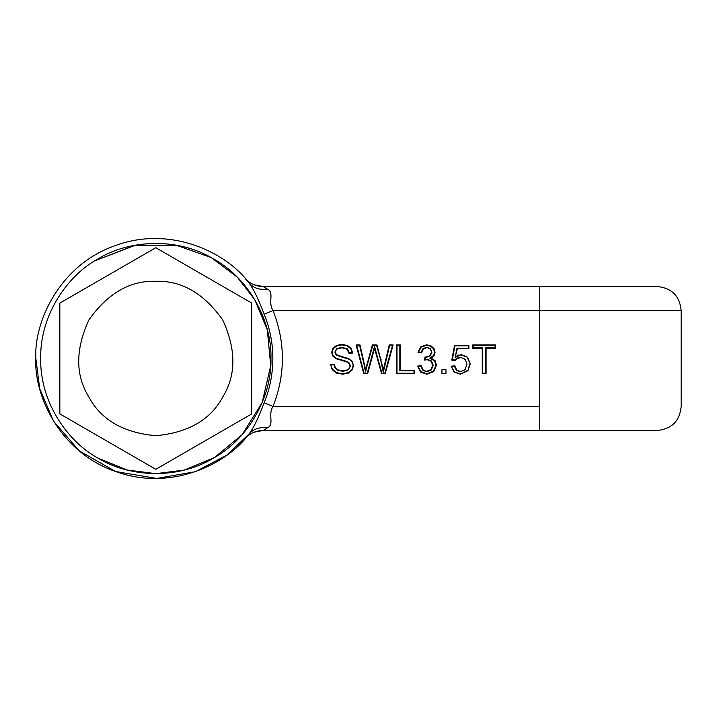 <?xml version="1.0" encoding="UTF-8"?>
<svg xmlns="http://www.w3.org/2000/svg" width="717" height="717" viewBox="0 0 717 717"><rect width="100%" height="100%" fill="white"/><g stroke="black" fill="none" stroke-linecap="round" stroke-linejoin="round"><path stroke-width="1.08" d="M254.033 432.234L263.076 430.469L267.45 427.897C259.644 426.83 253.433 428.927 248.844 434.188L226.689 455.25L195.472 471.687L156.745 478.436L115.634 471.517L79.372 450.948L53.587 421.273L39.749 388.82L35.85 358.5M264.134 402.846C258.398 418.11 253.298 428.551 248.844 434.188C227.576 463.648 171.3 492.014 115.634 471.517C59.52 452.293 33.762 394.771 35.85 358.5C33.762 322.229 59.52 264.707 115.634 245.483C171.3 224.986 227.576 253.352 248.844 282.812C253.433 288.073 259.644 290.17 267.45 289.103L263.076 286.531L267.45 289.103C274.763 292.76 267.495 301.857 273.007 310.524L539.614 310.524L539.614 286.531L657.157 286.531L263.076 286.531C255.987 286.397 250.027 283.726 245.196 278.537L248.844 282.812C253.298 288.449 258.398 298.89 264.134 314.154C269.915 328.368 272.827 343.156 272.854 358.5C272.827 373.844 269.915 388.632 264.134 402.846L273.007 406.476C285.527 374.489 285.527 342.511 273.007 310.524L264.134 314.154M263.076 286.531L254.033 284.766M539.614 310.524L681.15 310.524L539.614 310.524L539.614 430.469L657.157 430.469L263.076 430.469C255.987 430.603 250.027 433.274 245.196 438.463M248.844 282.812C227.576 253.352 171.3 224.986 115.634 245.483C59.52 264.707 33.762 322.229 35.85 358.5C33.762 394.771 59.52 452.293 115.634 471.517C171.3 492.014 227.576 463.648 248.844 434.188L245.384 438.248M267.45 427.897C274.772 424.231 267.477 415.152 273.007 406.476L539.614 406.476M456.621 369.766L454.847 365.858L451.136 366.172L453.978 372.006L460.386 374.202L467.941 370.707L470.227 363.958L467.627 357.236L461.273 354.628L456.12 356.259M458.19 370.859L458.656 371.039M458.208 355.175L458.755 354.996M421.856 367.991L422.098 368.448M423.084 369.802L421.148 365.643L417.617 366.118L420.476 371.962L426.767 374.22L433.722 371.603L436.465 365.213L435.058 360.57L431.365 358.204M424.625 370.877L425.073 371.048M429.895 356.241L425.548 357.021L425.557 357.505L429.895 356.241L431.903 352.208L430.442 348.641L426.705 347.234L422.94 348.668L421.121 352.343L418.558 351.886L421.229 347.127L426.633 345.289L430.756 346.248L433.597 348.829L434.574 352.289L433.651 355.417L429.815 358.24L434.672 360.857L435.99 365.204L433.391 371.254L426.767 373.745L420.798 371.603L418.172 366.521L420.78 366.172L422.887 370.322L426.794 371.782L426.991 371.281M428.793 370.976L429.375 370.734M432.154 367.929L432.396 367.337M432.423 363.349L432.199 362.802M429.591 360.212L429.044 359.988M427.278 359.71L431.123 361.278L432.718 365.294L430.998 369.569L426.785 371.298L422.887 370.322M431.401 352.423L429.761 355.722M430.818 354.592L431.087 354.081M422.94 348.668L423.147 349.17M348.462 351.16L348.202 350.667M345.182 348.247L344.608 348.059M339.284 348.032L338.702 348.211M337.115 348.964L341.982 347.79L346.992 349.188L348.991 353.311L352.639 353.033L351.231 348.498L347.467 345.469L341.821 344.438L336.542 345.415L332.93 348.292L331.693 352.37L332.697 355.955L335.771 358.634L346.454 361.834L346.616 361.386L335.986 358.204L335.771 358.634M335.986 358.204L333.109 355.695L332.168 352.37L333.324 348.561L336.721 345.863L341.821 344.913L347.279 345.908L350.828 348.767L352.119 352.594L349.394 352.8L347.297 348.812L341.982 347.315L336.658 348.668L334.875 352.101L335.377 352.244M336.398 354.574L335.359 352.11L336.658 348.668M338.218 355.569L338.774 355.802M399.835 370.797L414.014 370.797L414.014 373.234L396.985 373.234L396.985 345.406L399.835 345.406L399.835 370.797L400.319 370.313L400.319 344.931L396.51 344.931L396.51 373.709L414.498 373.709L414.498 370.313L400.319 370.313M399.835 345.406L400.319 344.931M414.014 370.797L414.498 370.313M414.014 373.234L414.498 373.709M396.985 373.234L396.51 373.709M396.985 345.406L396.51 344.931M381.094 359.495L380.628 359.629L383.281 372.275L389.663 345.406L389.286 344.931L383.335 369.685L376.972 344.931L372.374 344.931L365.598 369.685L360.006 344.931L356.098 344.931L363.734 373.709L367.624 373.709L374.579 348.399L381.543 373.709L385.217 373.709L393.113 344.931L389.286 344.931M383.281 372.275L383.335 369.685M389.663 345.406L393.113 344.931M392.486 345.406L384.85 373.234L385.217 373.709M384.85 373.234L381.543 373.709M375.475 351.778L375.941 351.653L374.552 346.356L374.579 348.399M374.552 346.356L367.256 373.234L367.624 373.709M367.256 373.234L363.734 373.709M364.102 373.234L356.716 345.406L356.098 344.931M356.716 345.406L360.006 344.931M364.379 363.797L363.913 363.904L365.545 372.024L365.598 369.685M365.545 372.024L367.364 364.487L366.898 364.37M367.364 364.487L372.741 345.406L372.374 344.931M372.741 345.406L376.972 344.931M352.119 352.594L352.639 353.033M349.394 352.8L348.991 353.311M341.982 347.315L341.982 347.79M334.875 352.101L336.174 355.049L336.479 354.664L342.224 356.716L342.126 357.191L348.408 358.993L348.596 358.554L342.224 356.716M348.408 358.993L352.307 361.493L348.596 358.554M351.913 361.762L353.508 365.58L352.307 361.493M353.024 365.58L352.19 369.918L353.508 365.58M351.787 369.649L348.211 372.634L348.408 373.073L352.19 369.918M348.211 372.634L342.86 373.727L342.86 374.202L348.408 373.073M342.86 373.727L336.497 372.625L336.318 373.064L342.86 374.202M336.497 372.625L332.571 369.372L332.168 369.64L336.318 373.064M332.571 369.372L330.591 364.469L332.168 369.64M331.111 364.899L334.185 364.146L330.591 364.469M333.781 364.666L334.973 367.964L335.368 367.696L334.185 364.146M334.973 367.964L338.083 370.375L335.368 367.696M338.083 370.375L342.681 371.272L342.69 370.788L338.272 369.936M342.681 371.272L346.705 370.59L346.535 370.142L342.69 370.788M346.705 370.59L349.403 368.655L346.535 370.142M349.403 368.655L350.317 365.903L349.018 368.359M350.317 365.903L349.421 363.232L349.833 365.894M349.421 363.232L346.616 361.386M346.454 361.834L349.045 363.528M336.174 355.049L342.126 357.191M332.168 352.37L331.693 352.37M336.721 345.863L336.542 345.415M341.821 344.913L341.821 344.438M426.705 347.234L430.11 348.991L431.903 352.208M421.121 352.343L421.506 352.898L423.272 349.009L426.705 347.718M418.558 351.886L417.975 352.271L421.506 352.898M421.229 347.127L420.915 346.759L417.975 352.271M426.633 345.289L426.633 344.805L420.915 346.759M430.756 346.248L430.971 345.818L426.633 344.805M433.597 348.829L434 348.579L430.971 345.818M434.574 352.289L435.058 352.289L434 348.579M433.651 355.417L434.054 355.686L435.058 352.289M429.815 358.24L431.087 358.124L434.054 355.686M435.99 365.204L436.465 365.213M426.767 373.745L426.767 374.22M418.172 366.521L417.617 366.118M420.78 366.181L421.148 365.643M426.794 371.782L431.338 369.909L430.998 369.569M431.338 369.909L433.202 365.294L432.718 365.294M433.202 365.294L431.464 360.929L431.123 361.278M431.464 360.929L427.09 359.208L427.081 359.692L424.589 360.086L425.154 359.459L424.984 356.985L424.589 360.086M427.09 359.208L425.154 359.459M425.548 357.021L424.984 356.985M457.007 358.106L454.865 360.024L452.328 359.692L454.954 345.8L454.551 345.316L451.764 360.104L455.08 360.534L457.24 358.527L460.323 357.747L460.332 357.272L457.007 358.106L457.24 358.527M452.328 359.692L451.764 360.104M454.954 345.8L468.389 345.8L468.864 345.316L454.551 345.316M468.389 345.8L468.864 348.695L468.864 345.316M468.389 348.22L456.989 348.22L457.383 348.695L468.864 348.695M456.989 348.22L455.143 357.416L457.383 348.695M455.143 357.416L461.273 354.628M461.264 355.112L467.627 357.236M467.287 357.577L470.227 363.958M469.743 363.958L467.941 370.707M467.574 370.402L460.386 374.202M460.377 373.727L453.978 372.006M454.291 371.639L451.136 366.172M451.701 366.611L454.847 365.858M454.461 366.369L456.433 370.286L460.386 371.298L460.386 371.782L465.064 369.694L464.706 369.372M456.433 370.286L460.386 371.782M465.064 369.694L466.955 364.272L466.471 364.272M466.955 364.272L465.127 359.163L464.777 359.495M465.127 359.163L460.332 357.272M454.865 360.024L455.08 360.534M495.115 345.406L495.115 347.844L485.588 347.844L485.588 373.234L482.738 373.234L482.738 347.844L473.256 347.844L473.256 345.406L495.115 345.406L495.59 344.931L472.772 344.931L472.772 348.328L482.263 348.328L482.263 373.709L486.072 373.709L486.072 348.328L495.59 348.328L495.59 344.931M473.256 345.406L472.772 344.931M495.115 347.844L495.59 348.328M485.588 347.844L486.072 348.328M485.588 373.234L486.072 373.709M482.738 373.234L482.263 373.709M482.738 347.844L482.263 348.328M473.256 347.844L472.772 348.328M441.95 369.685L441.95 373.709L445.974 373.709L445.974 369.685L441.95 369.685M251.685 413.933L155.795 469.303L59.905 413.933M155.858 247.741L251.685 303.067M251.748 303.103L251.748 413.897M59.843 413.897L59.843 303.103L155.795 247.697M177.834 245.483L135.656 245.124L94.689 260.898L134.653 245.313L175.97 245.133L211.273 257.6L237.219 277.076L254.768 299.652L267.298 329.775L270.721 365.598L262.18 402.569L242.077 434.744L214.329 457.661L184.17 470.092L155.795 473.65L127.026 469.993L98.22 458.217M270.936 358.5C272.057 391.141 253.155 435.945 213.37 458.217C174.177 481.537 125.941 475.505 98.22 458.217C69.397 442.864 40.053 404.092 40.645 358.5C40.053 312.908 69.397 274.136 98.22 258.783C125.941 241.495 174.177 235.463 213.37 258.783C253.155 281.055 272.057 325.859 270.936 358.5M384.769 363.42L385.235 363.537M373.727 351.778L373.27 351.653M359.62 345.406L363.913 363.904M381.91 373.234L375.941 351.653M376.604 345.406L380.628 359.629M341.328 360.427L341.444 359.961M155.795 281.288C130.028 280.446 107.738 293.307 88.926 319.89C75.312 349.475 75.312 375.215 88.926 397.11C101.079 419.839 123.369 432.709 155.795 435.712C188.221 432.709 210.511 419.839 222.664 397.11C236.278 375.215 236.278 349.475 222.664 319.89C203.852 293.307 181.562 280.446 155.795 281.288M245.366 278.725L246.101 279.549M246.101 437.451L245.366 438.275L246.101 437.451M657.157 286.531C671.73 287.956 679.725 295.951 681.15 310.524L681.15 406.476C679.725 421.049 671.73 429.044 657.157 430.469"/></g></svg>
